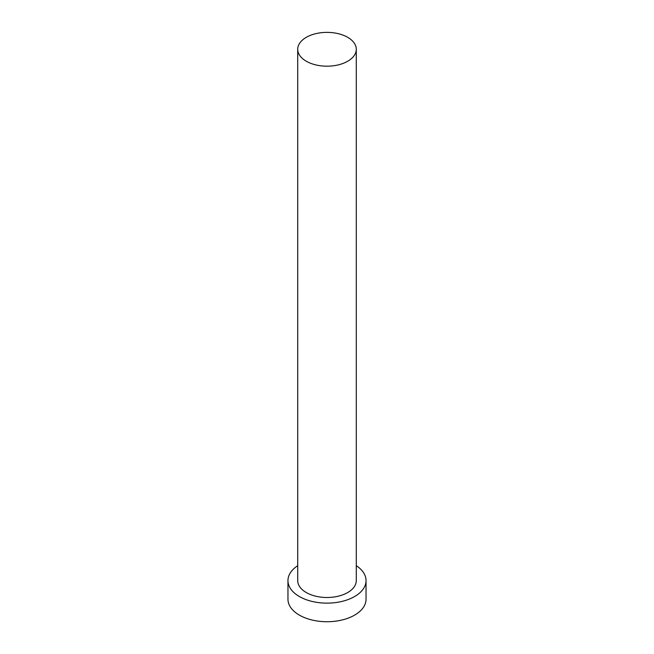 <?xml version="1.0" encoding="UTF-8"?>
<svg xmlns="http://www.w3.org/2000/svg" width="654" height="654" viewBox="0 0 654 654"><rect width="100%" height="100%" fill="white"/><g stroke="black" fill="none" stroke-linecap="round" stroke-linejoin="round"><path stroke-width="0.98" d="M306.293 61.239A29.283 16.906 0 0 0 338.208 64.901A29.283 16.906 0 0 0 356.283 49.279A29.283 16.906 0 0 0 347.707 37.327A29.283 16.906 0 0 0 315.792 33.665A29.283 16.906 0 0 0 297.717 49.279A29.283 16.906 0 0 0 306.293 61.239M297.717 49.279L297.717 580.597A29.283 16.906 0 0 0 306.293 592.549A29.283 16.906 0 0 0 338.208 596.211A29.283 16.906 0 0 0 356.283 580.597L356.283 49.279M297.717 565.685A39.044 22.538 0 0 0 287.956 580.597A39.044 22.538 0 0 0 299.393 596.538A39.044 22.538 0 0 0 341.944 601.418A39.044 22.538 0 0 0 366.044 580.597A39.044 22.538 0 0 0 356.283 565.685M287.956 580.597L287.956 599.195A39.044 22.538 0 0 0 299.393 615.128A39.044 22.538 0 0 0 341.944 620.017A39.044 22.538 0 0 0 366.044 599.195L366.044 580.597"/></g></svg>
